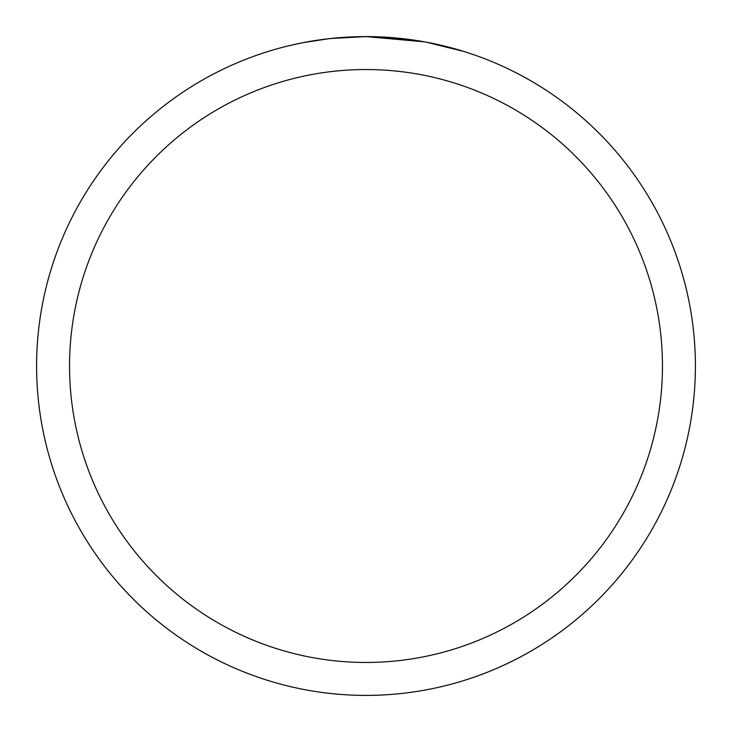 <?xml version="1.0" encoding="UTF-8"?>
<svg xmlns="http://www.w3.org/2000/svg" width="732" height="732" viewBox="0 0 732 732"><rect width="100%" height="100%" fill="white"/><g stroke="black" fill="none" stroke-linecap="round" stroke-linejoin="round"><path stroke-width="1.1" d="M424.514 41.843L366 36.6L407.953 39.281M366 36.6A329.4 329.4 0 0 1 695.4 366A329.4 329.4 0 0 1 366 695.4A329.4 329.4 0 0 1 36.6 366A329.4 329.4 0 0 1 366 36.6L330.397 38.531L366 36.6M426.07 42.127L463.887 51.478M366 69.54A296.46 296.46 0 0 1 662.46 366A296.46 296.46 0 0 1 366 662.46A296.46 296.46 0 0 1 69.54 366A296.46 296.46 0 0 1 366 69.54M328.851 38.704L303.359 42.612M290.229 45.43L300.907 43.097"/></g></svg>
